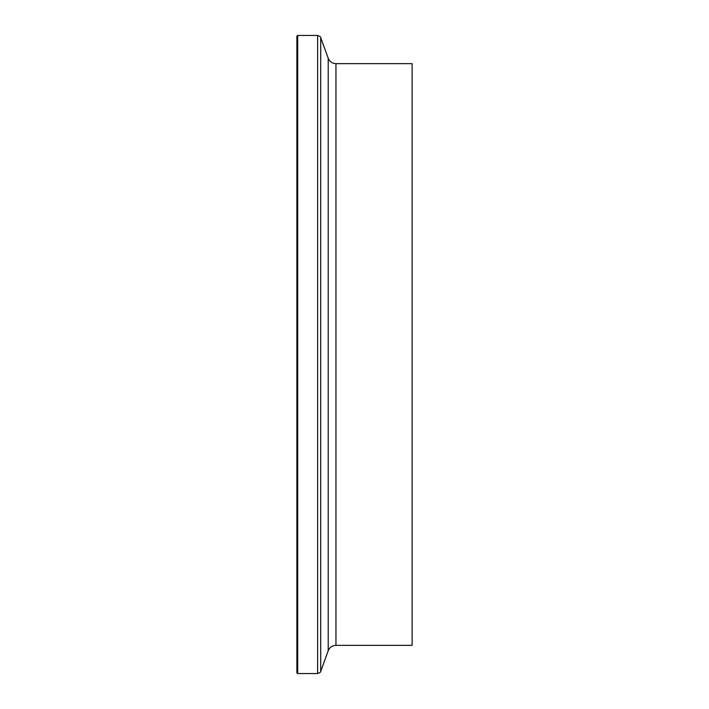 <?xml version="1.0" encoding="UTF-8"?>
<svg xmlns="http://www.w3.org/2000/svg" width="709" height="709" viewBox="0 0 709 709"><rect width="100%" height="100%" fill="white"/><g stroke="black" fill="none" stroke-linecap="round" stroke-linejoin="round"><path stroke-width="1.06" d="M296.867 354.5L296.867 36.274L297.691 35.45L297.691 673.55L296.867 672.726L296.867 354.5M335.951 63.65L335.951 645.35L412.133 645.35L412.133 63.65L335.951 63.65C332.237 63.464 329.658 61.656 328.214 58.235L320.707 37.621C321.08 37.143 320.051 36.416 317.614 35.45L297.691 35.45M335.951 645.35C332.237 645.536 329.658 647.344 328.214 650.765L320.707 671.379C321.08 671.857 320.051 672.584 317.614 673.55L317.614 35.45M320.707 671.379L320.707 37.621M328.214 650.765L328.214 58.235M317.614 673.55L297.691 673.55"/></g></svg>
